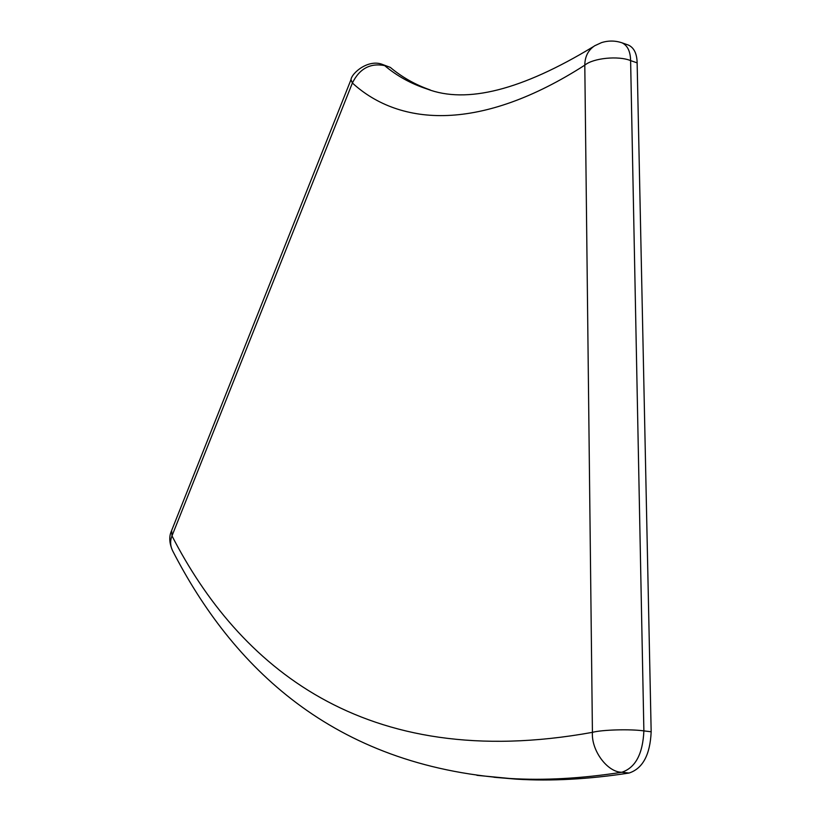 <?xml version="1.0" encoding="UTF-8"?>
<svg xmlns="http://www.w3.org/2000/svg" width="821" height="821" viewBox="0 0 821 821"><rect width="100%" height="100%" fill="white"/><g stroke="black" fill="none" stroke-linecap="round" stroke-linejoin="round"><path stroke-width="1.23" d="M390.314 67.394L382.894 64.613L390.314 67.394C401.982 77.195 415.293 84.717 430.255 89.961M493.975 777.261L516.46 779.16C551.076 781.305 588.626 779.262 629.091 773.033C642.771 768.518 650.129 754.766 651.166 731.778L637.137 62.868C636.932 53.714 634.079 47.803 628.547 45.124L622.072 42.846C615.288 40.547 608.453 40.465 601.557 42.61L594.691 45.76C588.195 50.102 584.891 56.567 584.798 65.157C593.152 58.075 618.439 55.53 630.61 60.61C630.415 51.446 627.572 45.524 622.072 42.846M476.95 775.332L509.513 778.462C544.015 780.597 581.453 778.534 621.815 772.263C635.464 767.727 642.822 753.945 643.88 730.895L630.61 60.61L637.137 62.868M629.091 773.033L621.815 772.263C607.355 772.304 591.151 750.373 592.423 732.353C601.844 729.756 630.292 728.935 643.88 730.895L651.166 731.778M171.394 531.136C168.89 536.677 169.29 543.215 172.605 550.737C170.214 545.801 170.009 540.844 171.989 535.877L352.383 83.013C359.506 68.636 370.25 62.827 384.628 65.588C396.923 75.973 411.064 83.773 427.064 88.996C466.461 104.123 521.787 90.064 593.039 46.838M350.854 80.006L171.64 530.52L171.989 535.877C237.977 664.23 362.646 773.926 592.423 732.353L584.798 65.157C481.127 131.76 400.238 126.783 352.383 83.013L350.988 79.688C351.614 73.1 368.526 58.517 382.894 64.613M172.605 550.737C231.974 666.283 332.187 765.808 509.513 778.462L516.46 779.16"/></g></svg>

